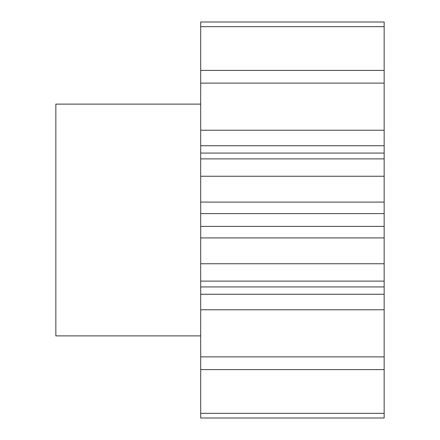 <?xml version="1.0" encoding="UTF-8"?>
<svg xmlns="http://www.w3.org/2000/svg" width="440" height="440" viewBox="0 0 440 440"><rect width="100%" height="100%" fill="white"/><g stroke="black" fill="none" stroke-linecap="round" stroke-linejoin="round"><path stroke-width="0.66" d="M200.69 104.126L55.847 104.126L55.847 335.874L200.69 335.874M384.153 83.116L384.153 22L200.69 22L200.69 130.229L384.153 130.229L384.153 83.116L200.69 83.116M200.69 294.256L384.153 294.256L384.153 418L200.69 418L200.69 130.229M384.153 130.229L384.153 145.745L200.69 145.745M200.69 226.391L384.153 226.391L384.153 145.745M384.153 226.391L384.153 237.908L200.69 237.908M384.153 294.256L384.153 237.908M384.153 26.653L200.69 26.653M384.153 70.4L200.69 70.4M384.153 158.884L200.69 158.884M384.153 176.253L200.69 176.253M384.153 263.747L200.69 263.747M384.153 281.116L200.69 281.116M384.153 356.884L200.69 356.884M384.153 369.6L200.69 369.6M384.153 413.347L200.69 413.347M384.153 418L200.69 418M384.153 309.771L200.69 309.771M384.153 213.609L200.69 213.609M384.153 286.941L200.69 286.941M384.153 202.092L200.69 202.092M384.153 153.06L200.69 153.06"/></g></svg>
